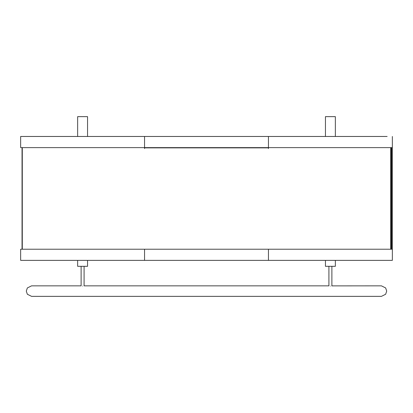 <?xml version="1.0" encoding="UTF-8"?>
<svg xmlns="http://www.w3.org/2000/svg" width="413" height="413" viewBox="0 0 413 413"><rect width="100%" height="100%" fill="white"/><g stroke="black" fill="none" stroke-linecap="round" stroke-linejoin="round"><path stroke-width="0.62" d="M387.146 136.471L268.45 136.471L268.45 147.622L20.65 147.622L20.65 136.471L20.65 147.622M391.596 147.622L391.596 249.22L392.35 249.22L392.35 136.471L392.35 147.622L268.45 147.622L268.45 136.471L144.55 136.471L144.55 147.622L268.45 147.627L268.45 148.618M391.509 249.22L391.509 147.622M392.35 260.371L392.35 249.22L392.35 260.371L268.45 260.371L268.45 249.22L392.35 249.22M144.55 260.371L268.45 260.371L268.45 249.22L144.55 249.22L144.55 260.371L144.55 249.22L20.65 249.22L20.65 260.371L144.55 260.371M20.65 260.371L20.65 249.22M144.55 148.618L144.55 136.471L20.65 136.471M390.708 147.622L390.708 249.22M22.292 147.622L22.292 249.22M390.956 147.622L390.956 249.22M22.044 249.22L22.044 147.622M331.773 285.879L381.447 285.848L385.649 287.949L386.702 291.098L385.649 294.252L381.447 296.353L31.553 296.353L27.351 294.252L26.298 291.098L27.351 287.949L31.553 285.848L81.113 285.848L81.113 266.318M82.6 286.059C80.68 285.827 80.68 285.827 82.6 286.059C80.68 285.827 80.68 285.827 82.6 286.059C84.52 285.827 84.52 285.827 82.6 286.059M330.4 286.059C328.48 285.827 328.48 285.827 330.4 286.059C332.32 285.827 332.32 285.827 330.4 286.059C332.32 285.827 332.32 285.827 330.4 286.059M335.356 136.471L335.356 116.647L325.444 116.647L325.444 136.471M325.444 260.371L325.444 266.318L335.356 266.318L335.356 260.371M77.644 136.471L77.644 116.647L87.556 116.647L87.556 136.471M87.556 260.371L87.556 266.318L77.644 266.318L77.644 260.371M391.276 249.22L391.276 147.622M391.235 249.22L391.235 147.622M144.55 147.88L268.45 147.88M391.359 249.22L391.359 147.622M84.087 266.318L84.087 285.848L328.913 285.848L328.913 266.318M331.887 285.848L331.887 266.318"/></g></svg>
